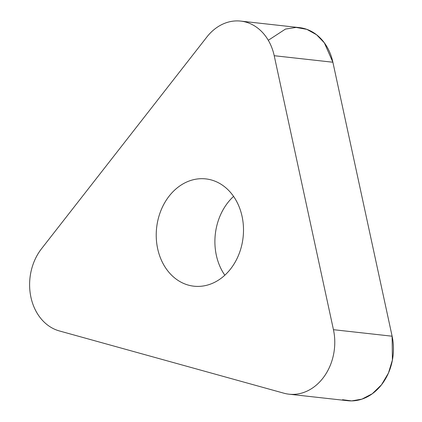 <?xml version="1.0" encoding="UTF-8"?>
<svg xmlns="http://www.w3.org/2000/svg" width="422" height="422" viewBox="0 0 422 422"><rect width="100%" height="100%" fill="white"/><g stroke="black" fill="none" stroke-linecap="round" stroke-linejoin="round"><path stroke-width="0.63" d="M211.348 179.962A53.979 43.503 96.3 0 1 242.624 240.804A53.979 43.503 96.3 0 1 193.898 286.19A53.979 43.503 96.3 0 1 156.631 227.738A53.979 43.503 96.3 0 1 205.83 178.896A53.979 43.503 96.3 0 1 211.348 179.962M59.302 330.922L283.853 393.193A49.859 40.18 -83.7 0 0 288.949 394.18A49.859 40.18 -83.7 0 0 333.449 329.688L274.21 55.709A49.859 40.18 -83.7 0 0 240.735 21.1A49.859 40.18 -83.7 0 0 206.849 37.025L41.53 248.732A49.859 40.18 -83.7 0 0 59.302 330.922M240.735 21.1L299.409 27.625A49.859 40.18 96.3 0 1 332.884 62.234L392.117 336.207A49.859 40.18 96.3 0 1 347.623 400.705L288.949 394.18M224.82 275.218A53.979 43.503 96.3 0 1 233.582 196.399M268.297 40.29L285.446 29.086L296.07 27.425L306.831 29.35L316.569 34.752L324.344 42.817L332.884 62.234L392.117 336.207L392.402 360.061L388.451 373.037L381.509 384.78L372.257 393.773L361.886 399.143L351.668 400.9L342.522 399.718M333.449 329.688L392.117 336.207M332.884 62.234L274.21 55.709"/></g></svg>
